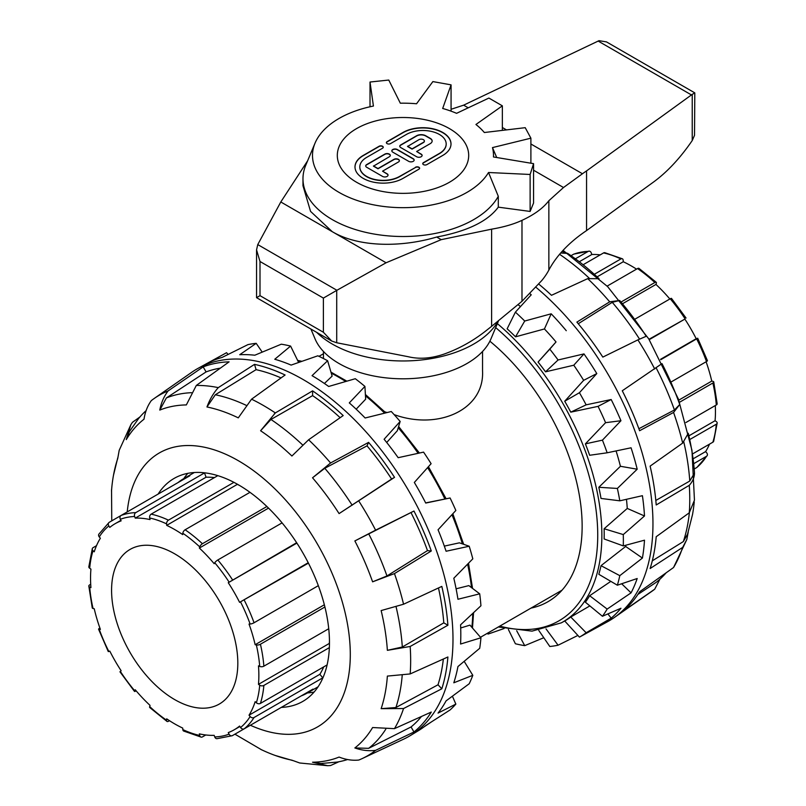<?xml version="1.0" encoding="UTF-8"?>
<svg xmlns="http://www.w3.org/2000/svg" width="806" height="806" viewBox="0 0 806 806"><rect width="100%" height="100%" fill="white"/><g stroke="black" fill="none" stroke-linecap="round" stroke-linejoin="round"><path stroke-width="1.21" d="M482.542 351.476L482.542 370.851C484.628 409.76 438.142 430.555 394.124 414.606M387.082 412.551L384.815 411.826M324.405 383.485L332.132 376.11L327.619 360.735L312.053 375.656A211.907 122.341 60 0 1 328.677 386.467L355.285 378.719A211.384 122.038 60 0 1 364.916 386.406L365.662 399.182L356.171 409.186M386.709 442.484L397.338 430.696L400.149 421.457L384.109 439.26A211.907 122.341 60 0 1 398.164 457.687L423.563 452.126A211.384 122.038 60 0 1 431.109 463.692L414.334 482.462A211.907 122.341 60 0 1 425.729 503.055L450.091 497.987A211.384 122.038 60 0 1 455.853 510.47L438.061 529.774A211.907 122.341 60 0 1 446.091 551.254L469.203 546.236A211.384 122.038 60 0 1 472.81 558.84L453.808 578.245A211.907 122.341 60 0 1 457.949 599.261L479.711 593.831A211.384 122.038 60 0 1 480.94 605.759L460.579 624.811A211.907 122.341 60 0 1 460.579 644.034L480.94 637.778A211.384 122.038 60 0 1 479.711 648.296L457.949 666.552A211.907 122.341 60 0 1 453.808 682.793L472.81 675.317A211.384 122.038 60 0 1 469.203 683.76L446.091 700.857A211.907 122.341 60 0 1 438.061 713.078L455.853 704.101A211.384 122.038 60 0 1 450.091 709.935L425.729 725.551A211.907 122.341 60 0 1 418.223 730.79L410.365 735.556A212.099 122.462 60 0 1 403.695 739.132L362.267 758.537A208.19 120.195 60 0 1 358.791 760.048C352.413 760.703 345.845 759.705 339.084 757.066A195.707 112.991 60 0 1 312.537 762.224L327.649 765.7L330.581 765.529L338.913 761.741M450.091 497.987L425.659 502.904M469.203 546.236L459.39 542.831L444.318 546.115M479.711 593.831L468.84 585.609L456.105 588.803M480.94 637.778L469.948 625.124L460.71 627.985M314.078 692.072A128.728 74.323 60 0 1 307.519 692.908M183.798 478.613A128.728 74.323 60 0 1 183.959 478.371A128.728 74.323 60 0 1 187.798 473.344M452.408 696.213L455.853 704.101M464.185 661.363L472.81 675.317M364.916 386.406L349.29 402.899A211.907 122.341 60 0 1 365.128 417.992L391.283 411.513A211.384 122.038 60 0 1 400.149 421.457M228.118 354.408L226.567 352.696L209.197 362.307A211.907 122.341 60 0 1 222.023 357.461L247.926 344.625A211.384 122.038 60 0 1 256.197 343.336L239.735 354.711A211.907 122.341 60 0 1 254.807 355.214L281.284 344.192A211.384 122.038 60 0 1 290.603 346.076L274.765 359.254A211.907 122.341 60 0 1 291.117 365.088L317.836 355.799A211.384 122.038 60 0 1 327.619 360.735M290.603 346.076L298.633 362.458M256.197 343.336L262.212 352.111M139.871 417.004L132.436 422.324L130.824 424.782L126.27 439.613A195.707 112.991 60 0 1 144.012 419.201C145.11 412.017 147.528 405.831 151.286 400.642A208.19 120.195 60 0 1 154.329 398.386A208.19 120.195 60 0 1 168.101 390.93C163.961 396.351 161.19 402.738 159.79 410.083A195.707 112.991 60 0 1 186.347 404.924L196.301 385.449L229.106 361.844A211.686 122.22 -120 0 0 203.172 366.881L168.101 390.93M196.301 385.449A208.19 120.195 60 0 1 218.285 387.626C213.479 393.026 209.701 399.474 206.961 406.97A195.707 112.991 60 0 1 238.284 417.861L251.553 399.192L285.102 375.002A211.686 122.22 -120 0 0 254.515 364.362L218.285 387.626M251.553 399.192A208.19 120.195 60 0 1 275.309 412.914A208.19 120.195 60 0 1 275.34 412.924L260.6 430.747A195.707 112.991 60 0 1 291.913 456.015L308.607 439.774L343.185 415.564A211.686 122.22 -120 0 0 312.597 390.87L275.34 412.924M308.607 439.774A208.19 120.195 60 0 1 330.581 462.976L312.537 477.787A195.707 112.991 60 0 1 339.084 513.593L394.527 477.364A211.686 122.22 -120 0 0 368.594 442.373L330.581 462.976M358.791 501.02A208.19 120.195 60 0 1 375.606 530.157L354.862 540.927A195.707 112.991 60 0 1 372.604 581.831L394.456 573.6L431.291 550.982A211.686 122.22 -120 0 0 413.972 511.034L375.606 530.157M394.456 573.6A208.19 120.195 60 0 1 403.554 604.228L381.147 610.565A195.707 112.991 60 0 1 387.374 650.331L410.173 646.472L447.904 625.234A211.686 122.22 -120 0 0 441.819 586.395L403.554 604.228M410.173 646.472A208.19 120.195 60 0 1 410.173 673.937L387.374 676.093A195.707 112.991 60 0 1 381.147 708.665L403.554 708.534L441.819 688.787A211.686 122.22 -120 0 0 447.904 656.981L410.173 673.937M403.554 708.534A208.19 120.195 60 0 1 394.456 728.654L372.604 727.536A195.707 112.991 60 0 1 354.862 747.958C361.924 750.426 368.846 751.222 375.606 750.346L413.972 731.989A211.686 122.22 -120 0 0 431.291 712.051L394.456 728.654M375.606 750.346A208.19 120.195 60 0 1 362.267 758.537M154.329 398.386L191.848 372.211A212.099 122.462 60 0 1 198.286 368.221A212.099 122.462 60 0 1 409.065 491.418A212.099 122.462 60 0 1 410.365 735.556M274.292 413.891L275.309 412.914M111.762 487.942L111.5 491.055A195.707 112.991 60 0 1 113.475 475.308A195.707 112.991 60 0 1 117.736 458.493L119.197 450.322L130.824 424.782M327.649 765.7L299.721 762.99L291.913 760.179A195.707 112.991 60 0 1 275.209 755.454A195.707 112.991 60 0 1 260.6 749.298L263.421 750.628M354.862 747.958L368.674 748.321L411.06 726.952A205.903 118.875 -120 0 0 421.478 716.474M411.06 726.952L413.972 731.989M312.537 762.224L320.909 763.524L337.079 762.073A202.971 117.182 60 0 0 347.517 759.544M381.147 708.665L395.897 707.537L438.021 684.778A205.903 118.875 -120 0 0 443.35 659.026M438.021 684.778L441.819 688.787M387.374 650.331L402.315 647.006L443.794 622.857A205.903 118.875 -120 0 0 438.464 587.957M443.794 622.857L447.904 625.234M413.972 511.034L354.862 540.927M372.604 581.831L386.961 575.958L427.492 550.609A205.903 118.875 -120 0 0 411.06 512.717M427.492 550.609L431.291 550.982M368.594 442.373L367.022 445.859L324.798 468.286L312.537 477.787M339.084 513.593L391.615 479.036A205.903 118.875 -120 0 0 367.022 445.859M391.615 479.036L394.527 477.364M312.597 390.87L312.597 395.625L270.947 419.463L260.6 430.747M340.152 417.689A205.903 118.875 -120 0 0 312.597 395.625M254.515 364.362L256.086 369.662L215.313 394.759L206.961 406.97M281.052 377.913A205.903 118.875 -120 0 0 256.086 369.662M203.172 366.881L206.084 371.919L166.379 397.942L159.79 410.083M220.36 368.14A205.903 118.875 -120 0 0 206.084 371.919M146.088 410.657A202.971 117.182 60 0 0 138.672 418.425L129.333 431.704L126.27 439.613M402.204 675.368A202.971 117.182 60 0 1 395.897 707.537M396.058 606.696A202.971 117.182 60 0 1 402.315 647.006M368.674 533.794A202.971 117.182 60 0 1 386.961 575.958M324.798 468.286A202.971 117.182 60 0 1 352.162 505.201M270.947 419.463A202.971 117.182 60 0 1 302.724 445.043M215.313 394.759A202.971 117.182 60 0 1 246.324 405.378M166.379 397.942A202.971 117.182 60 0 1 191.506 392.693M385.782 729.188A202.971 117.182 60 0 1 368.674 748.321M158.127 494.078A128.728 74.323 60 0 1 158.963 492.798A128.728 74.323 60 0 1 174.076 478.442A128.728 74.323 60 0 1 302.804 552.765A128.728 74.323 60 0 1 302.804 701.411A128.728 74.323 60 0 1 281.294 707.396M424.127 726.8L431.069 722.156M489.877 341.2A164.968 95.249 60 0 1 577.358 485.242A164.968 95.249 60 0 1 547.969 601.709A164.968 95.249 60 0 1 530.983 608.117M598.052 406.365A190.589 110.039 60 0 1 605.578 422.676L585.388 443.864A190.014 109.707 60 0 1 589.649 455.269L607.16 452.791A211.384 122.038 -120 0 0 602.435 440.147L620.952 420.732A211.907 122.341 -120 0 0 611.17 399.524L586.143 404.844A211.384 122.038 -120 0 0 579.433 392.713L564.714 401.227A190.014 109.707 60 0 1 570.759 412.158L598.052 406.365L611.17 399.524M515.538 336.817L524.716 321.03A211.384 122.038 -120 0 0 515.397 312.144L507.135 328.808A190.014 109.707 60 0 1 515.538 336.817L544.433 328.959A190.589 110.039 60 0 1 556.019 341.945L538.065 362.055A190.014 109.707 60 0 1 545.531 371.828L573.781 365.219A190.589 110.039 60 0 1 583.645 380.341L564.714 401.227M518.238 304.789A190.589 110.039 60 0 1 520.454 306.592M589.861 605.9L570.759 617.023A190.014 109.707 60 0 1 564.714 620.973L579.433 637.133A211.384 122.038 -120 0 0 586.143 632.76L611.17 618.162A211.907 122.341 -120 0 0 620.952 608.258L602.435 616.268A211.384 122.038 -120 0 0 607.16 609.074L631.058 592.863A211.907 122.341 -120 0 0 637.193 578.517L617.366 585.206A211.384 122.038 -120 0 0 619.804 575.655L642.412 558.064A211.907 122.341 -120 0 0 644.498 540.191L623.28 545.904A211.384 122.038 -120 0 0 623.28 534.58L644.498 515.971A211.907 122.341 -120 0 0 642.412 495.69L619.804 500.818A211.384 122.038 -120 0 0 617.366 488.446L637.193 469.213A211.907 122.341 -120 0 0 631.058 447.793L607.16 452.791M610.827 581.358L589.649 595.735A190.014 109.707 60 0 1 585.388 602.213L602.435 616.268M625.859 545.219A190.589 110.039 60 0 1 625.658 546.468L601.014 565.681A190.014 109.707 60 0 1 598.818 574.295L617.366 585.206M626.463 499.317A190.589 110.039 60 0 1 627.259 508.435L604.127 528.756A190.014 109.707 60 0 1 604.127 538.962L623.28 545.904M616.066 450.927A190.589 110.039 60 0 1 620.429 466.281L598.818 487.287A190.014 109.707 60 0 1 601.014 498.44L619.804 500.818M515.397 312.144L531.235 294.805A211.907 122.341 -120 0 0 529.804 293.575M544.433 328.959L551.193 313.806L524.716 321.03M545.531 371.828L558.074 359.98A211.384 122.038 -120 0 0 549.803 349.139L556.019 341.945M566.265 330.702A211.907 122.341 -120 0 0 551.193 313.806M549.803 349.139L538.065 362.055M573.781 365.219L583.977 353.905L558.074 359.98M579.433 392.713L596.803 373.571L583.645 380.341M596.803 373.571A211.907 122.341 -120 0 0 583.977 353.905M570.759 412.158L586.143 404.844M579.433 637.133L607.714 621.617A212.099 122.462 -120 0 0 614.152 617.628A212.099 122.462 -120 0 0 649.213 560.099A212.099 122.462 -120 0 0 652.88 518.057A212.099 122.462 -120 0 0 535.889 287.228M614.152 617.628L651.671 591.453A208.19 120.195 -120 0 0 654.714 589.196L659.913 579.182M673.564 567.505A208.19 120.195 -120 0 0 682.672 547.385L686.803 539.506L673.564 567.505L639.601 591.785A211.686 122.22 60 0 1 622.272 611.724L654.714 589.196M694.44 500.173L689.281 512.787L656.205 536.715A211.686 122.22 60 0 1 650.12 568.532L682.672 547.385M689.281 512.787A208.19 120.195 -120 0 0 689.281 485.323C692.686 481.535 694.429 477.434 694.5 473.011A195.707 112.991 -120 0 0 688.264 433.255L682.672 443.088L650.12 466.13A211.686 122.22 60 0 1 656.205 504.969L689.281 485.323M682.672 443.088A208.19 120.195 -120 0 0 673.564 412.46L679.73 404.511A195.707 112.991 -120 0 0 661.988 363.617L622.272 390.769A211.686 122.22 60 0 1 639.601 430.726L673.564 412.46M654.714 369.007A208.19 120.195 -120 0 0 637.899 339.88L646.211 336.283A195.707 112.991 -120 0 0 619.653 300.467L609.699 301.827L576.895 322.118A211.686 122.22 60 0 1 602.828 357.098L637.899 339.88M609.699 301.827A208.19 120.195 -120 0 0 587.715 278.634L599.039 278.705A195.707 112.991 -120 0 0 567.716 253.427L562.064 251.472M538.74 284.075A211.686 122.22 60 0 1 551.485 295.298L587.715 278.634M652.306 560.815L683.347 541.572L687.518 534.257L692.525 514.52A195.707 112.991 -120 0 0 694.238 501.896M686.803 539.506L688.233 532.041M637.889 594.435L656.134 582.365A202.971 117.182 -120 0 0 666.129 572.824M655.812 500.466L689.775 481.041L694.5 473.011M689.775 481.041A202.971 117.182 -120 0 0 683.78 441.89M638.866 428.732L674.421 409.992L679.73 404.511M567.716 253.427L560.714 252.993M619.653 300.467L612.258 302.331L578.255 323.74M589.317 278.272A202.971 117.182 -120 0 0 559.586 254.303M639.541 339.114A202.971 117.182 -120 0 0 612.258 302.331M674.421 409.992A202.971 117.182 -120 0 0 656.195 367.969M683.347 541.572A202.971 117.182 -120 0 0 689.362 512.697M538.771 630.403L549.803 646.493A211.384 122.038 -120 0 0 558.074 645.213L577.882 635.43M508.374 629.446L515.397 643.762A211.384 122.038 -120 0 0 524.716 645.646L543.788 637.727M487.015 633.496A211.384 122.038 -120 0 0 488.164 634.04L504.113 628.519M488.164 634.04L487.811 633.032M524.716 645.646L516.686 630.735M558.074 645.213L546.035 628.902M586.143 632.76L570.759 617.023M611.17 618.162L607.915 613.93M607.16 609.074L589.649 595.735M631.058 592.863L621.668 583.776M619.804 575.655L601.014 565.681M642.412 558.064L625.658 546.468M623.28 534.58L604.127 528.756M644.498 515.971L627.259 508.435M617.366 488.446L598.818 487.287M637.193 469.213L620.429 466.281M620.952 420.732L605.578 422.676M602.435 440.147L585.388 443.864M323.246 677.09A123.721 71.432 60 0 1 322.793 677.826L254.051 717.511A2.942 2.297 -148 0 1 250.132 716.524L249.024 715.204A119.016 68.712 -120 0 0 255.159 701.643L256.358 702.761A2.942 2.126 17.4 0 0 260.429 703.416L327.105 664.92M249.024 715.204L319.851 674.32A119.016 68.712 -120 0 0 323.73 666.864M322.793 677.826L319.851 674.32M240.571 727.526A2.942 2.398 50.6 0 0 244.258 728.785L313 689.1A123.721 71.432 60 0 1 307.388 692.989A123.721 71.432 60 0 1 301.212 695.9L232.471 735.586A2.942 2.398 -110.6 0 1 232.188 735.727A2.942 2.398 -110.6 0 1 229.065 734.165L228.269 732.594A119.016 68.712 -120 0 0 234.203 729.793A119.016 68.712 -120 0 0 239.604 726.055L240.571 727.526A120.779 69.729 60 0 0 250.132 716.524M205.772 734.971L202.417 736.906A2.942 2.126 -77.4 0 1 201.157 737.127A2.942 2.126 -77.4 0 1 199.717 735.465L199.354 733.873A119.016 68.712 -120 0 0 214.164 735.334L214.749 736.946A2.942 2.297 88 0 0 216.935 738.689L232.188 735.727M169.472 720.685L168.454 721.279A2.942 1.531 -55.5 0 1 166.983 721.42A2.942 1.531 -55.5 0 1 166.57 720.201L166.691 718.831A119.016 68.712 -120 0 0 182.72 728.08L182.831 729.591A2.942 1.854 115 0 0 183.667 731.052L201.157 737.127M136.143 690.843L135.761 691.064A2.942 0.705 -40 0 1 134.481 691.397A2.942 0.705 -40 0 1 134.652 690.702L135.237 689.765A119.016 68.712 -120 0 0 150.047 705.401L149.684 706.57A2.942 1.128 133 0 0 149.755 707.527L166.983 721.42M178.055 482.572A123.721 71.432 60 0 1 183.657 478.683A123.721 71.432 60 0 1 189.833 475.772L121.091 515.457A2.942 2.398 69.4 0 0 120.336 519.286L121.132 520.857A119.016 68.712 -120 0 0 115.198 523.658A119.016 68.712 -120 0 0 109.797 527.396L108.83 525.925A2.942 2.398 -129.4 0 1 109.052 522.449L98.856 534.166A2.942 2.297 32 0 0 99.269 536.927L100.377 538.247A119.016 68.712 -120 0 0 94.242 551.808L93.043 550.689A2.942 2.126 -162.6 0 1 92.317 548.604L88.831 566.789A2.942 1.854 5 0 0 89.688 568.25L90.927 569.107A119.016 68.712 -120 0 0 90.927 587.614L89.688 587.03A2.942 1.531 175.5 0 1 88.831 586.063L92.257 607.926A2.942 1.128 -13 0 0 93.043 608.47L94.242 608.742A119.016 68.712 -120 0 0 100.377 629.385L99.269 629.415A2.942 0.705 160 0 1 98.584 629.224L108.286 651.601L109.797 651.107A119.016 68.712 -120 0 0 121.132 670.743L119.953 671.801L134.481 691.397M98.584 629.224A2.942 0.705 160 0 1 99.511 628.287L99.904 628.055M88.831 586.063A2.942 1.531 175.5 0 1 89.698 584.864L90.705 584.279M92.317 548.604A2.942 2.126 -162.6 0 1 93.133 547.637L96.488 545.692M109.052 522.449A2.942 2.398 -129.4 0 1 109.314 522.258L121.071 515.467M217.822 475.641L151.155 514.137A2.942 2.126 102.6 0 0 149.684 517.986L150.047 519.578A119.016 68.712 -120 0 0 135.237 518.117L134.652 516.505A2.942 2.297 -92 0 1 135.761 512.616L204.502 472.921A123.721 71.432 60 0 1 205.349 472.9M135.237 518.117L206.064 477.223L204.502 472.921M214.456 477.595A119.016 68.712 -120 0 0 206.064 477.223M249.981 492.325L185.118 529.774A2.942 1.531 124.5 0 0 182.831 533.25L182.72 534.62A119.016 68.712 -120 0 0 166.691 525.371L166.57 523.86A2.942 1.854 -65 0 1 168.454 520.152L233.941 482.341M166.691 525.371L237.488 484.275M239.513 485.444A119.016 68.712 -120 0 0 237.508 484.477M282.08 522.872L217.811 559.979A2.942 0.705 140 0 0 214.749 562.749L214.164 563.686A119.016 68.712 -120 0 0 199.354 548.05L199.717 546.881A2.942 1.128 -47 0 1 202.417 543.728L266.887 506.5M199.354 548.05L268.539 508.102M308.426 563.122L239.604 602.344A119.016 68.712 -120 0 0 228.269 582.708L296.648 542.71M228.269 582.708L296.89 543.093M239.604 602.344L308.224 562.719M324.909 606.999L260.429 644.226A2.942 1.128 167 0 1 256.358 644.981L255.159 644.709A119.016 68.712 -120 0 0 249.024 624.066L250.132 624.035A2.942 0.705 -20 0 0 254.051 622.766L318.33 585.66M255.159 644.709L324.344 604.772M329.362 647.621L263.874 685.422A2.942 1.854 -175 0 1 259.713 685.201L258.474 684.344A119.016 68.712 -120 0 0 258.474 665.837L259.713 666.421A2.942 1.531 -4.5 0 0 263.874 666.179L328.737 628.73M258.474 684.344L329.291 643.46A119.016 68.712 -120 0 0 329.463 641.233M111.581 590.284A89.254 51.534 -120 0 0 150.551 680.113A89.254 51.534 -120 0 0 219.333 704.031A89.254 51.534 -120 0 0 219.333 600.964A89.254 51.534 -120 0 0 130.068 549.42A89.254 51.534 -120 0 0 111.581 590.284M706.096 361.773A119.016 68.712 60 0 1 711.758 381.097L712.957 381.369A2.942 1.128 167 0 1 713.743 381.903A2.942 1.128 167 0 1 712.867 383.011L679.539 402.254M711.758 381.097L678.783 400.139M671.448 381.782L706.489 361.551A2.942 0.705 -20 0 0 707.416 360.614L697.714 338.238L660.789 359.688M649.001 339.286L684.868 319.095A119.016 68.712 60 0 1 696.203 338.721L697.714 338.238M696.203 338.721L660.577 359.295M684.868 319.095L649.243 339.658M686.047 318.027L671.519 298.442A2.942 0.705 140 0 0 670.239 298.774L635.209 319.005M621.517 301.766L654.845 282.523A2.942 1.128 -47 0 1 656.245 282.312A2.942 1.128 -47 0 1 656.316 283.269L655.953 284.437A119.016 68.712 60 0 1 669.857 298.996M655.953 284.437L622.967 303.479M656.245 282.312L639.017 268.418A2.942 1.531 124.5 0 0 637.546 268.559L607.15 286.11M594.546 274.151L620.882 258.938A2.942 1.854 -65 0 1 622.333 258.776A2.942 1.854 -65 0 1 623.169 260.247L623.28 261.749A119.016 68.712 60 0 1 636.528 269.144M623.28 261.749L597.377 276.71M622.333 258.776L604.843 252.701A2.942 2.126 102.6 0 0 603.583 252.923L583.252 264.67M575.454 258.756L588.189 251.401A2.942 2.297 -92 0 1 589.065 251.15A2.942 2.297 -92 0 1 591.251 252.893L591.836 254.505A119.016 68.712 60 0 1 600.228 254.867M591.836 254.505L579.393 261.678M574.154 254.021A2.942 2.398 69.4 0 0 573.812 254.112A2.942 2.398 69.4 0 0 573.529 254.253L571.081 255.663M694.248 468.981L696.686 467.571A2.942 2.398 50.6 0 0 696.948 467.389A2.942 2.398 50.6 0 0 697.2 467.148M709.512 444.136A119.016 68.712 60 0 1 705.623 451.592L706.731 452.901A2.942 2.297 -148 0 1 707.144 455.672A2.942 2.297 -148 0 1 706.489 456.297L693.754 463.651M705.623 451.592L693.19 458.775M692.535 453.939L712.867 442.202A2.942 2.126 17.4 0 0 713.683 441.225L717.169 423.049A2.942 1.854 -175 0 1 716.302 424.218L689.966 439.421M685.906 422.525L716.302 404.975A2.942 1.531 -4.5 0 0 717.169 403.776L713.743 381.903M715.295 405.559A119.016 68.712 60 0 1 715.073 420.732L716.312 421.588A2.942 1.854 -175 0 1 717.169 423.049M715.073 420.732L689.17 435.683M356.544 182.247A65.689 37.922 180 0 1 337.311 155.427A65.689 37.922 180 0 1 403 117.505A65.689 37.922 180 0 1 468.689 155.427A65.689 37.922 180 0 1 428.137 190.468A65.689 37.922 180 0 1 356.544 182.247M497.715 321.785A100.025 57.75 180 0 1 332.274 344.051A100.025 57.75 180 0 1 316.627 332.334M498.32 321.322L490.955 338.863A90.504 52.249 180 0 1 427.462 376.855A90.504 52.249 180 0 1 339.004 363.496A90.504 52.249 180 0 1 315.045 338.863L310.925 329.05M694.52 135.327L694.802 92.881L692.233 94.362L692.233 140.546L694.52 135.327M692.233 140.546C679.851 158.611 666.552 172.736 652.346 182.902L586.567 230.576L586.567 170.892L692.233 94.362M468.236 107.823L463.641 105.163A190.407 109.928 0 0 0 468.598 102.785L598.999 40.683L606.495 41.902L694.802 92.881M257.759 244.581L256.55 249.89L260.006 261.497L323.387 298.089L336.918 290.281L257.759 244.581L280.8 201.974L386.094 262.766L441.214 239.654L491.61 229.166L491.61 326.349L487.197 329.815C474.13 340.313 459.914 348.353 444.569 353.915C431.583 358.469 419.493 359.405 408.31 356.736L336.717 342.762L331.719 341.049L323.387 332.253L260.006 295.661L256.55 297.656L331.719 341.049M386.094 262.766L336.918 290.281M307.62 160.797L280.8 201.974M498.299 196.301A100.025 57.75 180 0 1 387.626 235.826A100.025 57.75 180 0 1 302.975 178.761L302.975 185.743L310.562 211.394L332.274 231.685C358.861 247.432 401.408 247.513 436.671 237.035C467.238 231.302 487.781 221.348 498.299 207.152L530.126 211.434L533.562 203.021L533.562 163.648L530.126 174.469L488.527 172.504L498.299 196.301L498.299 207.152M302.975 178.761A100.025 57.75 180 0 1 305.796 165.149L315.045 143.115A90.504 52.249 180 0 1 373.42 106.049L370.014 82.031L388.764 80.046L400.33 103.198A90.504 52.249 180 0 1 416.551 103.762L432.872 81.587L451.068 84.862L442.675 108.467A90.504 52.249 180 0 1 456.589 113.324L488.889 98.06L502.36 105.838L475.933 124.487A90.504 52.249 180 0 1 484.335 132.516L525.22 127.68L530.892 138.179L492.476 147.599L496.718 157.513M441.214 239.654L436.671 237.035M586.567 170.892A190.407 109.928 0 0 0 582.446 173.753L530.892 143.992M506.48 129.897L502.36 127.519M491.61 326.349L521.986 301.283L541.723 280.599A129.333 74.676 0 0 0 548.856 270.07A190.407 109.928 180 0 1 586.567 230.576M451.068 109.284L463.641 105.163M582.446 173.753L563.515 187.516L533.562 170.217M563.515 187.516L548.856 200.724C543.184 208.15 534.227 214.688 521.986 220.35C513.825 224.169 503.7 227.111 491.61 229.166M502.36 130.391L502.36 105.838M451.068 111.157L451.068 84.862M370.014 106.775L370.014 82.031M488.527 172.504A90.504 52.249 180 0 1 377.52 205.56A90.504 52.249 180 0 1 315.045 143.115M492.476 147.599A90.504 52.249 180 0 1 493.463 156.969L533.562 163.648M530.892 163.205L530.892 138.179M530.126 211.434L530.126 174.469M355.003 167.033A28.119 16.231 180 0 1 363.234 155.669L379.142 146.491A2.408 1.39 180 0 1 381.671 146.158A2.408 1.39 180 0 1 383.243 147.347M359.819 167.033A23.303 13.45 0 0 0 359.819 167.144A23.303 13.45 0 0 0 374.206 179.577A23.303 13.45 0 0 0 399.595 176.665L415.503 167.477A2.408 1.39 180 0 1 418.032 167.154A2.408 1.39 180 0 1 419.604 168.343M415.503 167.235A2.408 1.39 180 0 1 418.123 166.933A2.408 1.39 180 0 1 419.614 168.222A2.408 1.39 180 0 1 418.908 169.2L403 178.388A28.119 16.231 180 0 1 372.352 181.904A28.119 16.231 180 0 1 354.993 166.913A28.119 16.231 180 0 1 363.234 155.427L379.142 146.249A2.408 1.39 180 0 1 381.762 145.946A2.408 1.39 180 0 1 383.253 147.226A2.408 1.39 180 0 1 382.548 148.213L366.639 157.402A23.303 13.45 0 0 0 359.819 166.913A23.303 13.45 0 0 0 374.206 179.335A23.303 13.45 0 0 0 399.595 176.423L415.503 167.477M391.837 150.954A3.214 1.854 180 0 1 393.912 149.342A3.214 1.854 180 0 1 397.318 149.765L413.226 158.953A3.214 1.854 180 0 1 414.163 160.142M392.774 152.153A3.214 1.854 180 0 1 391.837 150.833A3.214 1.854 180 0 1 393.822 149.12A3.214 1.854 180 0 1 397.318 149.523L413.226 158.711A3.214 1.854 180 0 1 414.163 160.021A3.214 1.854 180 0 1 412.178 161.734A3.214 1.854 180 0 1 408.682 161.331L392.774 152.153M442.766 155.427L426.858 164.615A2.408 1.39 180 0 1 424.238 164.918A2.408 1.39 180 0 1 422.747 163.628A2.408 1.39 180 0 1 423.452 162.641L439.361 153.462A23.303 13.45 0 0 0 446.181 143.952A23.303 13.45 0 0 0 431.804 131.519A23.303 13.45 0 0 0 406.405 134.441L390.507 143.619A2.408 1.39 180 0 1 387.877 143.921A2.408 1.39 180 0 1 386.386 142.642A2.408 1.39 180 0 1 387.092 141.655L403 132.466A28.119 16.231 180 0 1 433.648 128.95A28.119 16.231 180 0 1 451.007 143.952A28.119 16.231 180 0 1 442.766 155.427M422.757 163.749A2.408 1.39 180 0 1 423.452 162.883L439.361 153.704A23.303 13.45 0 0 0 446.181 144.193A23.303 13.45 0 0 0 446.181 144.073M386.396 142.753A2.408 1.39 180 0 1 387.092 141.896L403 132.708A28.119 16.231 180 0 1 433.547 129.172A28.119 16.231 180 0 1 450.997 144.073M373.46 165.925L378.004 168.545L393.912 159.366A3.214 1.854 180 0 1 397.408 158.963A3.214 1.854 180 0 1 399.393 160.676A3.214 1.854 180 0 1 398.456 161.986L382.548 171.174L387.092 173.794A3.214 1.854 180 0 1 388.039 175.104A3.214 1.854 180 0 1 386.054 176.826A3.214 1.854 180 0 1 382.548 176.423L366.639 167.235A3.214 1.854 180 0 1 365.702 165.925A3.214 1.854 180 0 1 366.639 164.615L384.825 154.117A3.214 1.854 180 0 1 388.321 153.714A3.214 1.854 180 0 1 390.305 155.427A3.214 1.854 180 0 1 389.369 156.737L373.46 166.167L378.004 168.786L393.912 159.608A3.214 1.854 180 0 1 397.318 159.185A3.214 1.854 180 0 1 399.393 160.797M365.712 166.046A3.214 1.854 180 0 1 366.639 164.857L384.825 154.359A3.214 1.854 180 0 1 388.23 153.936A3.214 1.854 180 0 1 390.295 155.548M382.548 171.174L387.092 174.036A3.214 1.854 180 0 1 388.029 175.224M399.796 146.37A3.214 1.854 180 0 1 400.723 145.171L416.631 135.992A6.428 3.708 180 0 1 425.719 135.992L430.273 138.612A6.428 3.708 180 0 1 432.147 141.121M400.723 147.558A3.214 1.854 180 0 1 399.786 146.249A3.214 1.854 180 0 1 400.723 144.929L416.631 135.751A6.428 3.708 180 0 1 425.719 135.751L430.273 138.37A6.428 3.708 180 0 1 432.147 141A6.428 3.708 180 0 1 430.273 143.619L416.631 151.498L421.175 154.117A3.214 1.854 180 0 1 422.122 155.427A3.214 1.854 180 0 1 420.138 157.14A3.214 1.854 180 0 1 416.631 156.737L400.723 147.558M407.544 146.249L412.088 148.868L423.452 142.309A3.214 1.854 0 0 0 424.389 141A3.214 1.854 0 0 0 422.404 139.287A3.214 1.854 0 0 0 418.908 139.69L407.544 146.491L412.088 149.11L423.452 142.551A3.214 1.854 0 0 0 424.389 141.241A3.214 1.854 0 0 0 424.389 141.121M416.631 151.498L421.175 154.359A3.214 1.854 180 0 1 422.112 155.548M449.456 182.247A65.689 37.922 0 0 0 468.689 155.427A65.689 37.922 0 0 0 403 117.505A65.689 37.922 0 0 0 337.311 155.427A65.689 37.922 0 0 0 377.863 190.468A65.689 37.922 0 0 0 449.456 182.247M297.867 360.887A189.964 109.676 60 0 1 301.051 361.612M331.266 373.148A189.964 109.676 60 0 1 345.714 381.49M365.471 395.837A189.964 109.676 60 0 1 384.603 413.156M398.224 427.774A189.964 109.676 60 0 1 418.133 453.304M427.603 467.621A189.964 109.676 60 0 1 444.872 498.964M451.944 514.722A189.964 109.676 60 0 1 462.382 543.869M467.621 564.16A189.964 109.676 60 0 1 471.51 587.624M472.749 613.457A189.964 109.676 60 0 1 471.863 627.33M250.384 725.249A158.188 91.33 -120 0 0 350.288 652.81A158.188 91.33 -120 0 0 247.462 466.392A158.188 91.33 -120 0 0 127.227 511.921M495.68 327.599A187.012 107.974 60 0 1 597.73 535.184A187.012 107.974 60 0 1 499.801 626.121M498.32 626.977L532.01 631.138L561.339 622.837A189.964 109.676 -120 0 0 601.86 535.204A189.964 109.676 -120 0 0 497.352 323.629M244.258 728.785A123.721 71.432 -120 0 0 254.051 717.511M135.761 512.616A123.721 71.432 -120 0 0 121.091 515.457M168.454 520.152A123.721 71.432 -120 0 0 151.155 514.137M202.417 543.728A123.721 71.432 -120 0 0 185.118 529.774M232.471 579.766A123.721 71.432 -120 0 0 217.811 559.979M254.051 622.766A123.721 71.432 -120 0 0 244.258 600.168M263.874 666.179A123.721 71.432 -120 0 0 260.429 644.226M260.429 703.416A123.721 71.432 -120 0 0 263.874 685.422M256.358 644.981A120.779 69.729 60 0 1 259.713 666.421M240.571 601.981A120.779 69.729 60 0 1 250.132 624.035M214.749 562.749A120.779 69.729 60 0 1 229.065 582.053M182.831 533.25A120.779 69.729 60 0 1 199.717 546.881M149.684 517.986A120.779 69.729 60 0 1 166.57 523.86M120.336 519.286A120.779 69.729 60 0 1 134.652 516.505M99.269 536.927A120.779 69.729 60 0 1 108.83 525.925M89.688 568.25A120.779 69.729 60 0 1 93.043 550.689M93.043 608.47A120.779 69.729 60 0 1 89.688 587.03M108.83 651.47A120.779 69.729 60 0 1 99.269 629.415M134.652 690.702A120.779 69.729 60 0 1 120.336 671.398M166.57 720.201A120.779 69.729 60 0 1 149.684 706.57M199.717 735.465A120.779 69.729 60 0 1 182.831 729.591M229.065 734.165A120.779 69.729 60 0 1 214.749 736.946M259.713 685.201A120.779 69.729 60 0 1 256.358 702.761M696.686 338.963A123.721 71.432 60 0 1 706.489 361.551M670.239 298.774A123.721 71.432 60 0 1 684.909 318.551M637.546 268.559A123.721 71.432 60 0 1 654.845 282.523M603.583 252.923A123.721 71.432 60 0 1 620.882 258.938M573.529 254.253A123.721 71.432 60 0 1 588.189 251.401M706.489 456.297A123.721 71.432 60 0 1 696.686 467.571M716.302 424.218A123.721 71.432 60 0 1 712.867 442.202M712.867 383.011A123.721 71.432 60 0 1 716.302 404.975M598.133 41.056L691.397 94.907M323.387 298.089L323.387 332.253M260.006 295.661L260.006 261.497M336.717 342.762L336.717 290.392M548.856 270.07L548.856 200.724M521.986 301.283L521.986 220.35M323.458 358.549L323.458 351.476M323.458 353.753L318.985 356.343M562.024 590.193L480.497 637.264M297.626 360.393L301.887 361.32M330.974 372.14L346.832 381.157M365.39 394.487L385.852 412.853M398.617 426.485L419.392 453.032M428.439 466.684L446.091 498.733M452.821 513.765L463.672 544.312M468.508 563.253L472.548 588.41M473.565 612.691L472.477 628.035M111.55 489.665L111.752 520.847M234.919 734.175L261.829 749.943M275.209 755.454L292.528 760.491M113.475 475.308L117.767 457.798M221.438 355.506L198.286 368.221M561.339 622.837L564.714 620.973M563.062 250.374L607.664 286.644L648.699 338.792L678.35 398.96L691.971 450.322L694.45 500.173M234.203 729.793L239.896 726.508M115.198 523.658L120.89 520.374M194.357 472.507L183.657 478.683M318.078 686.813L307.388 692.989M696.948 467.389L707.144 455.672M589.065 251.15L573.812 254.112M256.55 249.89L256.55 297.656"/></g></svg>
